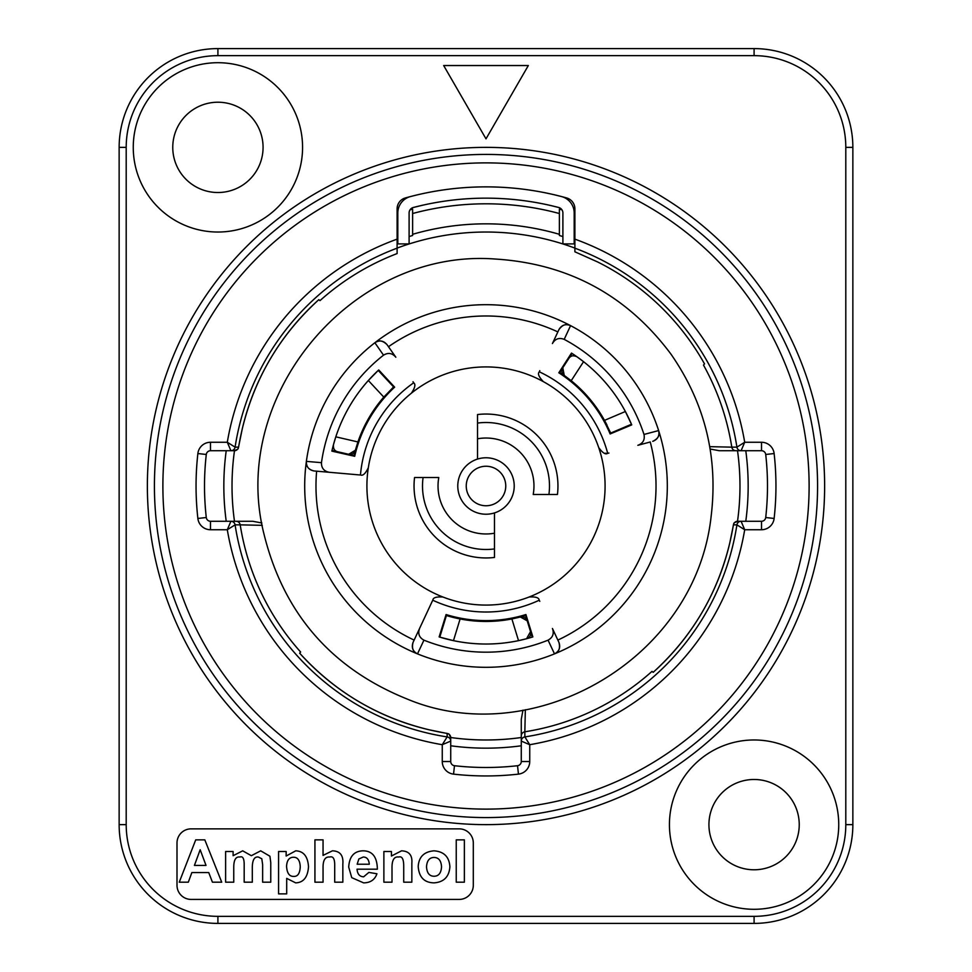 <?xml version="1.0" encoding="UTF-8"?>
<svg xmlns="http://www.w3.org/2000/svg" width="972" height="972" viewBox="0 0 972 972"><rect width="100%" height="100%" fill="white"/><g stroke="black" fill="none" stroke-linecap="round" stroke-linejoin="round"><path stroke-width="1.46" d="M486 138.85L528.331 65.537L443.669 65.537L486 138.85M172.761 147.367A45.149 45.149 0 0 0 217.91 192.517A45.149 45.149 0 0 0 263.072 147.367A45.149 45.149 0 0 0 217.91 102.218A45.149 45.149 0 0 0 172.761 147.367M456.245 882.187L456.245 839.857L464.373 839.857L464.373 882.187L456.245 882.187M363.261 857.025C366.857 857.073 368.874 859.479 369.299 864.217L357.161 864.217L358.875 858.956L363.261 857.025M368.838 872.419L376.942 873.767C374.828 879.769 370.381 882.807 363.589 882.868L351.743 877.643L348.705 867.097C349.337 856.575 354.027 851.156 362.775 850.828C372.3 850.731 377.16 856.854 377.355 869.187L357.028 869.187C357.441 874.132 359.652 876.671 363.674 876.805L368.838 872.419M323.056 839.857L323.056 855.384L332.412 850.828C340.115 851.035 343.578 855.482 342.837 864.193L342.837 882.187L334.708 882.187L334.708 865.991C334.866 858.956 333.202 855.968 329.702 857.025C325.341 856.636 323.129 859.904 323.056 866.83L323.056 882.187L314.928 882.187L314.928 839.857L323.056 839.857M200.171 849.735L206.015 865.408L194.424 865.408L200.171 849.735M221.725 882.187L212.431 882.187L208.749 872.577L191.849 872.577L188.325 882.187L179.261 882.187L195.724 839.857L204.813 839.857L221.725 882.187M225.625 851.508L233.11 851.508L233.11 855.7L242.696 850.828L251.335 855.7L260.69 850.828L269.924 856.223L270.763 862.577L270.763 882.187L262.634 882.187L262.634 864.643L261.796 858.762L258.345 857.025C254.421 856.514 252.404 859.989 252.307 867.449L252.307 882.187L244.179 882.187L244.179 865.384C244.3 858.713 242.879 855.931 239.914 857.025C235.819 856.454 233.766 859.88 233.754 867.279L233.754 882.187L225.625 882.187L225.625 851.508M293.641 876.416C289.328 876.489 286.971 873.123 286.57 866.319C286.886 860.305 289.194 857.28 293.508 857.255C297.675 857.207 299.923 860.366 300.251 866.732C299.935 873.403 297.736 876.635 293.641 876.416M278.575 851.508L286.157 851.508L286.157 856.028L295.707 850.828C303.543 851.12 307.808 856.405 308.513 866.672C307.784 877.194 303.495 882.588 295.67 882.868L286.704 878.384L286.704 893.876L278.575 893.876L278.575 851.508M411.849 882.187L403.72 882.187L403.72 866.538C403.769 859.139 402.092 855.968 398.69 857.025C394.085 856.368 391.862 860.123 392.008 868.288L392.008 882.187L383.879 882.187L383.879 851.508L391.424 851.508L391.424 856.028L401.521 850.828C409.042 851.12 412.48 855.214 411.849 863.124L411.849 882.187M434.047 876.258C429.405 876.173 426.902 873.026 426.526 866.83C426.902 860.67 429.405 857.547 434.047 857.45C438.676 857.547 441.167 860.67 441.531 866.805C441.167 873.026 438.676 876.173 434.047 876.258M418.203 866.417C418.859 856.842 424.12 851.654 434.01 850.828C443.949 851.545 449.246 856.854 449.89 866.769C449.161 876.756 443.888 882.126 434.083 882.868C424.254 882.685 418.956 877.194 418.203 866.417M177.001 842.979A14.106 14.106 0 0 1 191.107 828.861L459.197 828.861A14.106 14.106 0 0 1 473.303 842.979L473.303 885.31A14.106 14.106 0 0 1 459.197 899.416L191.107 899.416A14.106 14.106 0 0 1 177.001 885.31L177.001 842.979M838.739 824.633A84.661 84.661 0 0 1 754.09 909.294A84.661 84.661 0 0 1 669.429 824.633A84.661 84.661 0 0 1 754.09 739.971A84.661 84.661 0 0 1 838.739 824.633M302.571 147.367A84.661 84.661 0 0 1 217.91 232.029A84.661 84.661 0 0 1 133.261 147.367A84.661 84.661 0 0 1 217.91 62.706A84.661 84.661 0 0 1 302.571 147.367M852.857 147.367A98.767 98.767 0 0 0 754.09 48.6L217.91 48.6A98.767 98.767 0 0 0 119.143 147.367L119.143 824.633A98.767 98.767 0 0 0 217.91 923.4L754.09 923.4A98.767 98.767 0 0 0 852.857 824.633L852.857 147.367L845.798 147.367L845.798 824.633A91.708 91.708 0 0 1 754.09 916.341L217.91 916.341A91.708 91.708 0 0 1 126.202 824.633L126.202 147.367A91.708 91.708 0 0 1 217.91 55.659L754.09 55.659A91.708 91.708 0 0 1 845.798 147.367M708.928 824.633A45.149 45.149 0 0 0 754.09 869.782A45.149 45.149 0 0 0 799.239 824.633A45.149 45.149 0 0 0 754.09 779.483A45.149 45.149 0 0 0 708.928 824.633M438.785 477.531A47.968 47.968 0 0 0 494.469 533.215L494.469 548.925A63.496 63.496 0 0 1 423.075 477.531L438.785 477.531M533.215 494.469A47.968 47.968 0 0 0 477.531 438.785L477.531 423.075A63.496 63.496 0 0 1 548.925 494.469L533.215 494.469M494.469 557.454L494.469 548.925L494.469 557.454A71.964 71.964 0 0 1 414.546 477.531L423.075 477.531L414.546 477.531M494.469 512.924L494.469 533.215L494.469 512.924A28.224 28.224 0 0 0 483.145 457.921A28.224 28.224 0 0 0 458.359 491.698A28.224 28.224 0 0 0 494.469 512.924M557.454 494.469L548.925 494.469L557.454 494.469A71.964 71.964 0 0 0 477.531 414.546L477.531 423.075L477.531 414.546M477.531 438.785L477.531 459.076L477.531 438.785M413.732 390.197A8.469 8.469 0 0 1 411.375 393.198A119.082 119.082 0 0 0 368.315 467.775A8.469 8.469 0 0 1 368.242 468.164M710.131 449.028L719.341 450.729L761.513 450.729A4.228 4.228 0 0 1 765.717 454.483A281.491 281.491 0 0 1 765.717 517.517A4.228 4.228 0 0 1 761.513 521.271L737.651 521.271A4.228 4.228 90 0 0 733.471 524.856L736.91 524.856L744.698 529.74L741.089 521.271A4.228 4.228 90 0 0 736.91 524.856L736.91 524.856A253.899 253.899 0 0 1 524.856 736.91A4.228 4.228 180 0 0 521.271 741.089L521.271 761.513A4.228 4.228 0 0 1 517.517 765.717A281.491 281.491 0 0 1 454.483 765.717A4.228 4.228 0 0 1 450.729 761.513L450.729 737.651A4.228 4.228 180 0 0 447.144 733.471L447.144 736.91L442.26 744.698L450.729 741.089A4.228 4.228 180 0 0 447.144 736.91L447.144 736.91A253.899 253.899 0 0 1 235.09 524.856A4.228 4.228 -90 0 0 230.911 521.271L210.487 521.271A4.228 4.228 0 0 1 206.283 517.517A281.491 281.491 0 0 1 206.283 454.483A4.228 4.228 0 0 1 210.487 450.729L234.349 450.729A4.228 4.228 -90 0 0 238.529 447.144L235.09 447.144L227.302 442.26L230.911 450.729A4.228 4.228 -90 0 0 235.09 447.144L235.09 447.144A253.899 253.899 0 0 1 397.111 248.164L397.111 208.822A11.287 11.287 0 0 1 405.348 197.948A299.121 299.121 0 0 1 566.652 197.948A11.287 11.287 0 0 1 574.889 208.822L574.889 251.797L597.464 261.881A250.302 250.302 0 0 1 704.506 363.893L703.497 365.083A248.844 248.844 0 0 1 731.794 447.156L709.73 446.658M318.816 299.668C280.021 334.976 254.494 378.12 242.21 429.114A250.339 250.339 0 0 1 318.816 299.668L319.97 300.64A248.844 248.844 0 0 1 397.111 253.571L397.111 248.164M261.857 522.972L252.659 521.271L230.911 521.271L227.302 529.74L235.09 524.856A4.228 4.228 -139.4 0 0 230.911 521.271L230.911 521.271M522.972 710.131L521.271 719.341L521.271 741.089L529.74 744.698L524.856 736.91A4.228 4.228 130.6 0 0 521.271 741.089L521.271 741.089M412.626 213.512A282.196 282.196 0 0 1 559.374 213.512M598.861 447.983A8.469 8.469 0 0 1 598.728 447.606A119.082 119.082 0 0 1 529.047 597.027A8.469 8.469 0 0 1 529.436 596.893M564.197 339.362L570.564 325.62C565.582 323.652 561.707 324.964 558.961 329.544L552.436 343.529C555.194 338.791 559.119 337.406 564.197 339.362A166.188 166.188 0 0 1 643.986 434.448C645.043 439.781 642.99 443.402 637.839 445.31L650.232 441.993A170.027 170.027 0 0 1 557.855 640.086L552.436 628.471C554.283 633.635 552.825 637.535 548.062 640.159L554.502 653.877C559.216 651.313 560.698 647.51 558.961 642.456L552.436 628.471M608.934 453.061A8.469 8.469 0 0 1 605.192 453.207M442.564 596.893A8.469 8.469 0 0 1 442.953 597.027A119.082 119.082 0 0 1 368.315 467.775C365.411 473.716 362.799 476.098 360.466 474.919A8.469 8.469 0 0 1 359.215 474.907L329.399 472.295C324.004 471.323 321.355 468.115 321.465 462.672A166.188 166.188 0 0 1 383.527 355.169C388.18 352.362 392.275 353.043 395.835 357.234L388.484 346.725A170.027 170.027 0 0 1 557.855 331.914L552.436 343.529M413.003 381.741A8.469 8.469 0 0 1 413.647 382.822C415.822 384.256 415.068 387.719 411.375 393.198A119.082 119.082 0 0 1 543.384 381.656A8.469 8.469 0 0 1 543.032 381.449M561.95 209.831A286.424 286.424 0 0 0 559.374 209.126L559.374 235.491A261.031 261.031 0 0 1 562.897 236.56M574.185 240.315A261.031 261.031 0 0 1 574.889 240.57M450.729 737.517A253.971 253.971 0 0 0 521.271 737.517M234.483 450.729A253.971 253.971 0 0 0 234.483 521.271M574.889 248.091A253.971 253.971 0 0 0 397.111 248.091M737.517 521.271A253.971 253.971 0 0 0 737.517 450.729M556.093 335.692L558.961 329.544C562.545 324.66 566.421 323.36 570.576 325.632A181.314 181.314 0 0 0 570.564 325.62A181.314 181.314 0 0 1 658.627 430.547C660.097 435.152 658.141 438.737 652.759 441.324C657.74 439.405 659.696 435.821 658.627 430.572L643.986 434.448M539.338 371.826C537.443 373.613 538.792 376.893 543.384 381.656A119.082 119.082 0 0 1 598.728 447.606C602.616 452.964 605.605 454.86 607.694 453.292A126.02 126.02 0 0 0 539.338 371.826A8.469 8.469 0 0 1 539.788 370.66M607.026 425.165A135.448 135.448 0 0 0 604.499 420.378L610.683 433.075L631.472 424.254L625.373 411.508A158.023 158.023 0 0 1 631.739 424.886L610.137 433.949A134.61 134.61 0 0 0 558.815 372.786L571.487 353.091A158.023 158.023 0 0 1 583.552 361.681L576.918 356.748C573.249 355.132 570.588 355.643 568.936 358.291A5.65 5.65 0 0 1 573.82 355.716M637.839 445.31L646.186 443.074M658.627 430.572A181.314 181.314 0 0 1 667.314 486A181.314 181.314 0 0 0 658.627 430.572A181.314 181.314 0 0 0 658.627 430.547M548.062 640.159A166.188 166.188 0 0 1 423.938 640.159C419.175 637.535 417.717 633.647 419.564 628.471L413.039 642.456C411.302 647.51 412.784 651.313 417.498 653.877A181.314 181.314 0 0 0 417.51 653.877A181.314 181.314 0 0 0 554.49 653.877A181.314 181.314 0 0 0 554.502 653.877M395.835 357.234L386.978 344.586C383.478 340.552 379.445 339.933 374.864 342.739A181.314 181.314 0 0 0 374.852 342.752A181.314 181.314 0 0 0 306.374 461.372C306.229 466.754 308.78 469.938 314.017 470.958L329.399 472.295M556.093 636.308L558.961 642.456C560.382 648.36 558.888 652.163 554.49 653.877A181.314 181.314 0 0 0 667.314 486A181.314 181.314 0 0 1 554.49 653.877M419.564 628.471L432.212 601.34A8.469 8.469 0 0 1 432.832 600.246A126.02 126.02 0 0 0 539.168 600.246A8.469 8.469 0 0 1 539.788 601.34M444.471 619.723L446.403 615.531A135.448 135.448 0 0 0 460.108 618.957L446.403 615.531L439.794 637.122L453.474 640.645A158.023 158.023 0 0 1 439.137 636.915L446.087 614.547A134.61 134.61 0 0 0 525.913 614.547L532.863 636.915A158.023 158.023 0 0 1 518.526 640.645L526.569 638.726L530.518 631.63A5.65 5.65 0 0 1 529.351 637.024M432.832 600.246C432.977 597.646 436.343 596.577 442.953 597.027A119.082 119.082 0 0 0 529.047 597.027C535.657 596.577 539.023 597.646 539.168 600.246M413.647 382.822A126.02 126.02 0 0 0 360.466 474.919M368.315 467.775A119.082 119.082 0 0 1 411.375 393.198M353.93 452.733A5.65 5.65 0 0 1 348.632 454.288L355.339 450.279L357.915 441.944L335.814 436.841A158.023 158.023 0 0 1 368.339 380.514L383.806 397.098L393.624 386.941L378.23 370.429L368.339 380.514A158.023 158.023 0 0 1 378.728 369.955L394.632 387.16A134.61 134.61 0 0 0 354.707 456.293L331.865 451.13A158.023 158.023 0 0 1 335.814 436.841L333.445 444.775C333.177 448.772 334.575 451.093 337.624 451.749A5.65 5.65 0 0 1 333.542 448.031M321.465 462.672L306.374 461.384A181.314 181.314 0 0 0 417.498 653.877L423.938 640.159M417.51 653.877C413.112 652.163 411.618 648.36 413.039 642.456L415.907 636.308M320.784 471.542L314.017 470.958C308.476 469.573 305.925 466.378 306.374 461.372A181.314 181.314 0 0 0 306.374 461.384A181.314 181.314 0 0 0 417.498 653.877M374.864 342.739A181.314 181.314 0 0 1 570.576 325.632A181.314 181.314 0 0 0 374.864 342.739L383.527 355.169M374.852 342.752C378.558 339.787 382.603 340.407 386.978 344.586L390.878 350.151M817.574 486A331.573 331.573 0 0 0 320.213 198.847A331.573 331.573 0 0 0 320.213 773.153A331.573 331.573 0 0 0 817.574 486A331.573 331.573 0 0 0 320.213 198.847A331.573 331.573 0 0 0 320.213 773.153A331.573 331.573 0 0 0 817.574 486M397.111 239.148A262.367 262.367 0 0 0 227.302 442.26L210.487 442.26A12.697 12.697 0 0 0 197.875 453.535A289.96 289.96 0 0 0 197.875 518.465A12.697 12.697 0 0 0 210.487 529.74L227.302 529.74A262.367 262.367 0 0 0 442.26 744.698L442.26 761.513A12.697 12.697 0 0 0 453.535 774.125A289.96 289.96 0 0 0 518.465 774.125A12.697 12.697 0 0 0 529.74 761.513L529.74 744.698A262.367 262.367 0 0 0 744.698 529.74L761.513 529.74A12.697 12.697 0 0 0 774.125 518.465A289.96 289.96 0 0 0 774.125 453.535A12.697 12.697 0 0 0 761.513 442.26L744.698 442.26L736.91 447.144A4.228 4.228 90 0 0 741.089 450.729L744.698 442.26A262.367 262.367 0 0 0 574.889 239.148M299.668 653.184C334.976 691.979 378.12 717.506 429.114 729.79A250.339 250.339 0 0 1 299.668 653.184L300.64 652.03A248.844 248.844 0 0 1 240.206 524.844L262.27 525.342M450.729 737.651C447.497 731.722 453.717 735.452 429.114 729.79L447.144 733.471M653.184 672.332C691.979 637.024 717.506 593.88 729.79 542.886A250.339 250.339 0 0 1 653.184 672.332L652.03 671.36A248.844 248.844 0 0 1 524.844 731.794L525.342 709.73M737.651 521.271C731.722 524.491 735.439 518.307 729.79 542.886L733.471 524.856M234.349 450.729C240.278 447.497 236.548 453.717 242.21 429.114L238.529 447.144M505.756 486A19.756 19.756 0 0 1 476.122 503.107A19.756 19.756 0 0 1 476.122 468.893A19.756 19.756 0 0 1 505.756 486M567.83 198.361L567.83 199.734M404.17 199.734L404.17 198.361M409.103 236.56A261.031 261.031 0 0 1 412.626 235.491L412.626 209.126A286.424 286.424 0 0 0 410.05 209.831M397.111 240.57A261.031 261.031 0 0 1 397.815 240.315M528.829 637.535A5.65 5.65 0 0 1 526.569 638.726A158.023 158.023 0 0 0 532.206 637.122L527.225 620.829L520.385 617.013A5.65 5.65 0 0 1 522.511 616.868M523.228 617.013A5.65 5.65 0 0 1 527.225 620.829L525.597 615.531A135.448 135.448 0 0 1 520.385 617.013L511.892 618.957L518.526 640.645A158.023 158.023 0 0 1 453.474 640.645L460.108 618.957A135.448 135.448 0 0 0 511.892 618.957M439.137 636.915L440.28 635.53M532.863 636.915L531.72 635.53L525.597 615.531L527.529 619.723M574.549 355.788A5.65 5.65 0 0 1 576.918 356.748M562.423 373.272A5.65 5.65 0 0 1 562.788 367.756L572.071 353.468A158.023 158.023 0 0 0 571.998 353.419L571.487 353.091M571.208 380.708L583.552 361.681A158.023 158.023 0 0 1 625.373 411.508L604.499 420.378A135.448 135.448 0 0 0 571.208 380.708L564.258 375.447A135.448 135.448 0 0 0 559.775 372.398L562.788 367.756L564.258 375.447A5.65 5.65 0 0 1 562.788 373.904M610.258 432.09A135.448 135.448 0 0 1 610.683 433.075L615.13 431.847M631.739 424.886L629.941 424.898M571.998 353.419L559.775 372.398L561.755 368.23M333.347 447.327A5.65 5.65 0 0 1 333.445 444.775M354.403 452.187A5.65 5.65 0 0 0 355.339 450.279A135.448 135.448 0 0 0 354.015 455.528L332.023 450.449M383.806 397.098A135.448 135.448 0 0 0 357.915 441.944M392.834 387.67A135.448 135.448 0 0 1 393.624 386.941L390.951 383.175M378.728 369.955L379.359 371.644M331.865 451.13L333.639 450.826L354.015 455.528L349.422 455.103M420.171 205.797L413.319 207.486A287.834 287.834 0 0 1 558.681 207.486L551.829 205.797M555.206 194.995L558.912 195.894L555.206 194.995M566.226 198.592L566.421 197.887A299.121 299.121 0 0 1 566.652 197.948M557.576 195.566L561.524 196.563A299.121 299.121 0 0 0 410.476 196.563L410.573 196.538M406.612 197.608L409.564 196.806M413.319 207.486A5.65 5.65 0 0 0 409.103 212.953L409.103 243.911L397.815 243.911L397.815 212.953A16.937 16.937 0 0 1 410.476 196.563L413.999 195.664M405.774 198.592L405.579 197.887A299.121 299.121 0 0 0 405.348 197.948M422.298 205.299L413.294 207.498M558.681 207.486A5.65 5.65 0 0 1 562.897 212.953L562.897 243.911L574.185 243.911L574.185 212.953A16.937 16.937 0 0 0 561.524 196.563M147.367 486A338.633 338.633 0 0 0 486 824.633A338.633 338.633 0 0 0 824.633 486A338.633 338.633 0 0 0 486 147.367A338.633 338.633 0 0 0 147.367 486M754.09 48.6L754.09 55.659M845.798 824.633L852.857 824.633M754.09 916.341L754.09 923.4M217.91 916.341L217.91 923.4M126.202 824.633L119.143 824.633M126.202 147.367L119.143 147.367M217.91 55.659L217.91 48.6M414.145 640.086A170.027 170.027 0 0 1 316.629 471.177M809.117 486A323.117 323.117 0 0 1 324.441 765.827A323.117 323.117 0 0 1 324.441 206.173A323.117 323.117 0 0 1 809.117 486M230.911 450.729L230.911 450.729A4.228 4.228 -40.6 0 0 235.09 447.144M450.729 741.089L450.729 741.089A4.228 4.228 -130.6 0 0 447.144 736.91M741.089 521.271L741.089 521.271A4.228 4.228 139.4 0 0 736.91 524.856M741.089 450.729L741.089 450.729A4.228 4.228 40.6 0 1 736.91 447.144L731.794 447.156A4.228 4.228 -90 0 0 735.974 450.729M574.889 248.164A253.899 253.899 0 0 1 736.91 447.144M761.513 450.729L761.513 442.26M765.717 454.483L774.125 453.535M765.717 517.517L774.125 518.465M761.513 521.271L761.513 529.74M521.271 761.513L529.74 761.513M517.517 765.717L518.465 774.125M454.483 765.717L453.535 774.125M450.729 761.513L442.26 761.513M210.487 521.271L210.487 529.74M206.283 517.517L197.875 518.465M206.283 454.483L197.875 453.535M210.487 450.729L210.487 442.26M236.026 521.271A4.228 4.228 90 0 1 240.206 524.844L235.09 524.856M521.271 735.974A4.228 4.228 0 0 1 524.844 731.794L524.856 736.91M226.221 450.729A262.161 262.161 0 0 0 226.221 521.271M450.729 745.779A262.161 262.161 0 0 0 521.271 745.779M745.779 521.271A262.161 262.161 0 0 0 745.779 450.729M559.374 234.313A262.161 262.161 0 0 0 412.626 234.313M446.403 615.531A135.448 135.448 0 0 0 460.108 618.957M407.341 699.111C532.729 751.672 695.588 659.915 711.139 516.278C718.32 457.047 704.882 402.943 670.838 353.954C626.843 295.196 568.219 263.546 494.955 259.014C352.35 248.273 228.87 395.142 263.91 533.786C283.508 613.368 331.318 668.481 407.341 699.111"/></g></svg>
